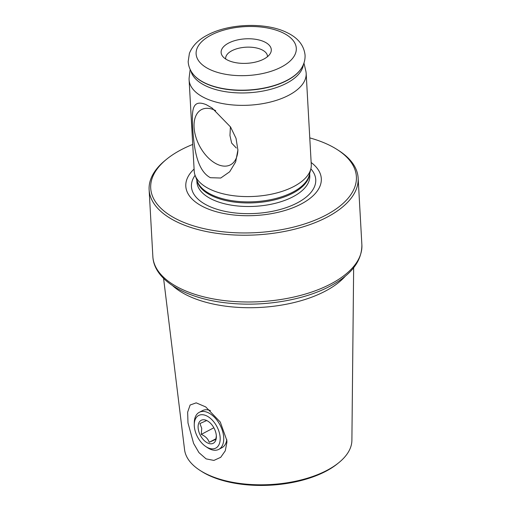 <?xml version="1.0" encoding="UTF-8"?>
<svg xmlns="http://www.w3.org/2000/svg" width="511" height="511" viewBox="0 0 511 511"><rect width="100%" height="100%" fill="white"/><g stroke="black" fill="none" stroke-linecap="round" stroke-linejoin="round"><path stroke-width="0.77" d="M210.443 410.595A20.938 12.481 -117.7 0 0 202.477 410.633L199.271 412.32A20.938 12.481 -117.7 0 0 194.282 422.757L194.263 424.667A18.422 10.986 -117.7 0 0 194.429 427.413A18.422 10.986 -117.7 0 0 205.748 446.499A18.422 10.986 -117.7 0 0 220.024 436.158A18.422 10.986 -117.7 0 0 206.259 415.699A18.422 10.986 -117.7 0 0 194.263 424.667M226.858 440.482L220.279 422.041L205.703 406.909L196.198 402.853L190.118 405.025L187.646 412.166L187.984 422.891L193.592 443.401L198.977 452.637L206.093 458.872L213.898 460.424L220.714 457.313L225.262 450.836L226.903 442.328L226.858 440.482M163.584 278.386L184.567 449.686A83.836 40.912 -3.2 0 0 200.037 470.414L201.481 471.34A82.162 40.094 -3.2 0 0 325.916 471.257A82.162 40.094 -3.2 0 0 337.503 463.733L338.838 462.653A83.836 40.912 -3.2 0 0 351.894 440.335L353.65 267.758M200.037 470.414A83.836 40.912 -3.2 0 0 327.008 470.331A83.836 40.912 -3.2 0 0 338.838 462.653M215.661 110.638A31.184 18.594 -117.7 0 0 214.448 110.044A31.184 18.594 -117.7 0 0 205.02 108.453A31.184 18.594 -117.7 0 0 194.978 133.671A31.184 18.594 -117.7 0 0 217.488 164.395A31.184 18.594 -117.7 0 0 233.463 162.543A31.184 18.594 -117.7 0 0 237.902 149.697M210.411 177.7L220.746 178.026L229.669 171.785L235.667 161.885L237.896 150.093L236.031 138.334L230.55 126.984L212.046 107.974L206.329 104.723C191.817 98.725 191.912 110.478 192.609 127.38C193.778 143.732 195.796 170.061 210.411 177.7M263.842 59.059A25.122 12.258 -3.2 0 0 270.172 53.7A25.122 12.258 -3.2 0 0 259.249 40.037A25.122 12.258 -3.2 0 0 228.57 43.096A25.122 12.258 -3.2 0 0 222.687 56.357A25.122 12.258 -3.2 0 0 263.842 59.059M267.47 56.689A20.938 10.22 -3.2 0 0 267.464 56.229A20.938 10.22 -3.2 0 0 254.357 47.574A20.938 10.22 -3.2 0 0 231.866 50.749A20.938 10.22 -3.2 0 0 225.658 58.567A20.938 10.22 -3.2 0 0 225.709 59.027M192.717 144.441A102.998 50.27 -3.2 0 0 181.252 149.71A102.998 50.27 -3.2 0 0 166.72 159.138L165.392 160.224A104.678 51.087 -3.2 0 0 149.123 189.741A104.678 51.087 -3.2 0 0 214.652 233.01A104.678 51.087 -3.2 0 0 327.11 217.149A104.678 51.087 -3.2 0 0 358.147 178.052A104.678 51.087 -3.2 0 0 338.691 150.534L337.247 149.608A102.998 50.27 -3.2 0 0 309.775 137.893M166.72 159.138A102.998 50.27 -3.2 0 0 188.961 224.355A102.998 50.27 -3.2 0 0 325.852 215.163A102.998 50.27 -3.2 0 0 337.247 149.608M194.097 169.052A67.861 33.119 -3.2 0 0 212.742 210.647A67.861 33.119 -3.2 0 0 301.183 203.998A67.861 33.119 -3.2 0 0 311.148 162.504M190.162 69.407L189.191 77.397A58.618 28.61 -3.2 0 0 189.108 79.888L194.212 171.115A58.618 28.61 -3.2 0 0 195.106 175.356A58.618 28.61 -3.2 0 0 235.047 195.898A58.618 28.61 -3.2 0 0 293.882 186.464A58.618 28.61 -3.2 0 0 310.841 168.886A58.618 28.61 -3.2 0 0 311.263 164.568L306.166 73.348A58.618 28.61 -3.2 0 0 305.802 70.876L303.949 63.045M189.108 79.888A58.618 28.61 -3.2 0 0 225.805 104.123A58.618 28.61 -3.2 0 0 288.785 95.244A58.618 28.61 -3.2 0 0 306.166 73.348M236.312 148.005L231.643 143.074L229.963 135.543L230.41 126.773M205.748 446.499L207.332 447.572A20.938 12.481 -117.7 0 0 218.759 449.38L221.966 447.693A20.938 12.481 -117.7 0 0 226.788 439.581M218.759 449.38A20.938 12.481 -117.7 0 0 223.556 435.813A20.938 12.481 -117.7 0 0 213.981 416.81A20.938 12.481 -117.7 0 0 199.271 412.32M206.508 420.617L199.916 423.549L201.743 428.365L201.27 434.388C205.396 436.215 208.047 438.847 209.223 442.29L215.814 439.358L216.338 435.934M216.242 434.867A12.979 7.742 -117.7 0 0 208.271 421.415A12.979 7.742 -117.7 0 0 198.211 428.71A12.979 7.742 -117.7 0 0 207.913 443.12A12.979 7.742 -117.7 0 0 216.364 436.803A12.979 7.742 -117.7 0 0 216.242 434.867M215.942 438.757L209.223 442.29M213.854 427.771L201.27 434.388M193.184 74.229A57.2 27.913 -3.2 0 0 193.292 74.37A57.2 27.913 -3.2 0 0 286.99 80.521A57.2 27.913 -3.2 0 0 301.394 68.321A57.2 27.913 -3.2 0 0 301.484 68.174M345.474 276.01A95.953 46.827 176.8 0 1 325.283 291.149A95.953 46.827 176.8 0 1 172.635 285.675M361.877 244.814C361.929 261.127 351.255 274.956 329.857 286.288C304.524 299.804 266.059 306.466 231.751 303.425C188.163 299.957 153.983 281.261 152.853 256.503A104.678 51.087 -3.2 0 0 218.382 299.772A104.678 51.087 -3.2 0 0 330.847 283.918A104.678 51.087 -3.2 0 0 361.877 244.814L358.147 178.052M195.093 175.311A62.246 30.379 -3.2 0 0 220.113 210.181A62.246 30.379 -3.2 0 0 297.287 202.899A62.246 30.379 -3.2 0 0 310.854 168.834M196.799 179.878L196.914 181.942A56.523 27.588 -3.2 0 0 232.294 205.307A56.523 27.588 -3.2 0 0 293.027 196.748A56.523 27.588 -3.2 0 0 309.787 175.631L309.672 173.568M196.965 180.332A56.523 27.588 -3.2 0 0 233.974 202.017A56.523 27.588 -3.2 0 0 292.829 193.184A56.523 27.588 -3.2 0 0 309.551 174.04M195.106 175.356L197.348 181.36A56.695 27.671 -3.2 0 0 235.98 201.225A56.695 27.671 -3.2 0 0 292.886 192.104A56.695 27.671 -3.2 0 0 309.283 175.101L310.841 168.886M190.852 70.748A56.587 27.613 -3.2 0 0 228.225 92.089A56.587 27.613 -3.2 0 0 286.716 83.184A56.587 27.613 -3.2 0 0 303.413 64.456M193.069 74.089A57.411 28.022 -3.2 0 0 287.125 80.265A57.411 28.022 -3.2 0 0 301.579 68.02C304.096 63.996 305.259 59.685 305.061 55.092C303.956 45.37 298.022 37.923 287.271 32.742C266.397 22.094 229.19 23.282 207.511 35.029C198.46 39.654 192.423 45.766 189.402 53.374L188.169 61.627C188.489 66.213 190.118 70.365 193.069 74.089L193.292 74.37M210.998 35.138A50.161 24.477 -3.2 0 0 210.564 69.822A50.161 24.477 -3.2 0 0 281.42 67.011A50.161 24.477 -3.2 0 0 281.848 32.334A50.161 24.477 -3.2 0 0 210.998 35.138M152.853 256.503L149.123 189.741"/></g></svg>
